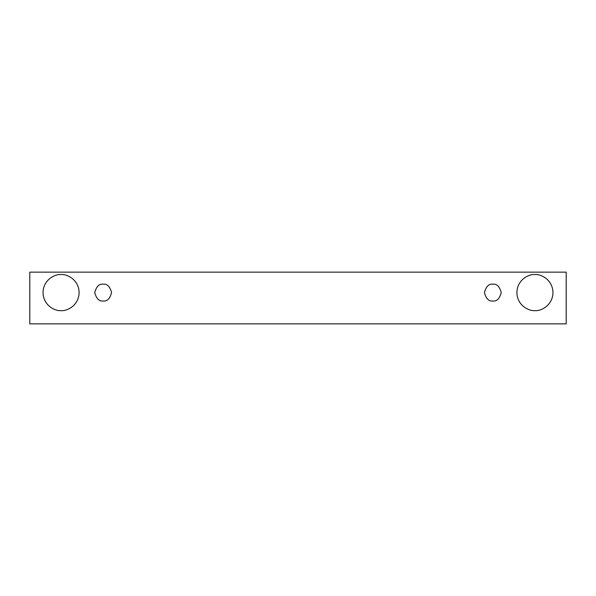 <?xml version="1.0" encoding="UTF-8"?>
<svg xmlns="http://www.w3.org/2000/svg" width="596" height="596" viewBox="0 0 596 596"><rect width="100%" height="100%" fill="white"/><g stroke="black" fill="none" stroke-linecap="round" stroke-linejoin="round"><path stroke-width="0.89" d="M29.8 272.141L566.2 272.141L566.2 323.859L29.8 323.859L29.8 272.141L29.8 323.859L566.2 323.859L566.2 272.141L29.8 272.141M61.068 310.628C55.793 311.35 43.277 305.942 43.031 292.591C43.277 279.233 55.793 273.825 61.068 274.547C66.35 273.825 78.866 279.233 79.112 292.591C78.866 305.942 66.35 311.35 61.068 310.628C66.35 311.35 78.866 305.942 79.112 292.591C78.866 279.233 66.35 273.825 61.068 274.547C55.793 273.825 43.277 279.233 43.031 292.591C43.277 305.942 55.793 311.35 61.068 310.628M534.932 310.628C529.65 311.35 517.134 305.942 516.888 292.591C517.134 279.233 529.65 273.825 534.932 274.547C540.207 273.825 552.723 279.233 552.969 292.591C552.723 305.942 540.207 311.35 534.932 310.628C540.207 311.35 552.723 305.942 552.969 292.591C552.723 279.233 540.207 273.825 534.932 274.547C529.65 273.825 517.134 279.233 516.888 292.591C517.134 305.942 529.65 311.35 534.932 310.628M492.832 301.01C488.854 301.487 486.053 298.678 484.414 292.591C486.053 286.497 488.854 283.689 492.832 284.165C496.818 283.689 499.619 286.497 501.258 292.591C499.619 298.678 496.818 301.487 492.832 301.01C496.818 301.487 499.619 298.678 501.258 292.591C499.619 286.497 496.818 283.689 492.832 284.165C488.854 283.689 486.053 286.497 484.414 292.591C486.053 298.678 488.854 301.487 492.832 301.01M103.168 301.01C99.182 301.487 96.381 298.678 94.742 292.591C96.381 286.497 99.182 283.689 103.168 284.165C107.146 283.689 109.947 286.497 111.586 292.591C109.947 298.678 107.146 301.487 103.168 301.01C107.146 301.487 109.947 298.678 111.586 292.591C109.947 286.497 107.146 283.689 103.168 284.165C99.182 283.689 96.381 286.497 94.742 292.591C96.381 298.678 99.182 301.487 103.168 301.01"/></g></svg>
